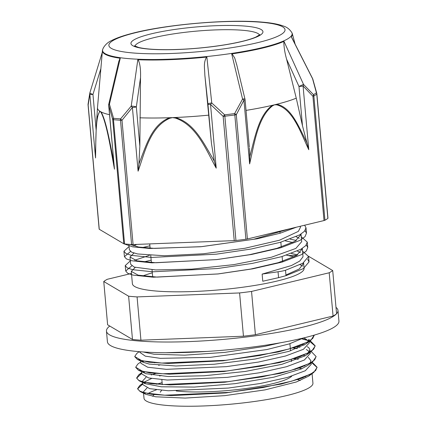 <?xml version="1.0" encoding="UTF-8"?>
<svg xmlns="http://www.w3.org/2000/svg" width="427" height="427" viewBox="0 0 427 427"><rect width="100%" height="100%" fill="white"/><g stroke="black" fill="none" stroke-linecap="round" stroke-linejoin="round"><path stroke-width="0.64" d="M295.004 369.43L294.491 369.366M145.874 382.629L144.273 383.291M142.735 384.001L137.611 388.874L140.2 391.543L151.756 394.351L171.424 395.615L225.947 392.92L281.051 384.108L301.393 378.343L313.792 372.381L317.074 367.46L311.603 362.576M297.945 359.251L293.53 358.659M144.918 371.917L143.323 372.579M141.775 373.283L136.667 378.162L139.229 380.831L150.795 383.638L170.437 384.903L224.928 382.213L280.032 373.411L300.373 367.652L312.799 361.696L316.119 356.641M296.995 348.539L292.58 347.946M143.963 361.21L142.372 361.866M135.706 367.337L138.316 370.14L149.914 372.936L169.556 374.196L224.026 371.495L279.077 362.699L299.396 356.945L311.838 350.994L315.163 346.035L309.159 340.949M308.091 340.559L301.905 338.883M134.74 356.625L137.355 359.417L148.932 362.224L168.596 363.484L223.113 360.783L278.196 351.971L298.521 346.206L310.925 340.25L314.176 335.136M165.649 352.729L207.122 351.421M295.495 369.275L294.988 369.211M145.506 382.555L144.059 383.158M142.714 383.782L139.688 385.565L137.595 388.661L139.554 390.993L144.886 392.915L164.747 395.199L228.621 392.418L262.893 387.577L291.737 381.167L310.755 374.063L315.617 370.556L317.058 367.247L312.911 362.955L311.817 362.422M298.329 359.096L294.027 358.504M144.55 371.842L143.109 372.445M141.759 373.07L138.738 374.842L136.651 377.948L138.588 380.281L143.931 382.202L163.787 384.487L227.666 381.706L261.932 376.865L290.776 370.455L309.805 363.35L314.651 359.844L316.108 356.534L311.956 352.254L310.621 351.597M297.373 348.384L293.071 347.797M143.589 361.135L142.159 361.738M140.761 361.931L137.745 364.156L135.695 367.236L142.965 371.495L162.826 373.774L226.71 370.994L260.977 366.152L289.826 359.742L308.86 352.638L313.696 349.137L315.142 345.822L311.037 341.557L309.143 340.735M307.712 340.223L302.188 338.734M139.213 351.661L136.8 353.444L134.724 356.529L142.004 360.783L161.86 363.062L225.696 360.292L259.958 355.456L288.817 349.046L307.856 341.947L312.729 338.44L314.208 335.323M309.244 375.723L308.988 374.975M280.342 342.79L264.548 346.393L224.698 352.403L184.64 355.168L153.96 354.218L143.136 351.96M309.201 341.397L309.015 339.278L307.13 342.94L305.892 343.965L288.844 351.373L255.223 359.006L214.327 364.226L175.929 365.987L149.226 364.066L142.97 362.181L137.355 359.417M302.401 344.498L304.157 345.112M307.317 346.628L309.079 348.064L309.965 349.991L306.805 354.709L304.953 355.926L281.863 364.322L245.349 371.437L204.143 375.787L168.11 376.523L145.863 373.678L138.316 370.14M154.51 362.811L155.065 362.646M303.362 355.211L305.124 355.824M308.267 357.34L310.931 360.703L309.772 363.596M312.799 361.696L307.766 365.411L301.334 368.949L273.867 377.169L235.117 383.659L194.354 387.075L161.331 386.793L144.849 383.595L143.952 383.088L142.485 381.135L146.082 377.212M151.185 374.959L156.02 373.358M304.328 365.923L304.627 366.019M311.069 373.892L310.755 374.287M313.792 372.381L308.753 376.102L296.359 381.978L265.018 389.888L224.735 395.648L185.153 398.081L155.743 396.8L145.815 394.308L143.541 392.322L143.429 391.847L147.043 387.924M156.415 384.236L162.111 382.651M305.273 376.635L305.572 376.737M278.569 277.657L285.994 275.666L285.514 270.248A21.633 5.556 179.1 0 1 278.046 271.769L278.575 277.662L262.77 281.238L262.13 274.097L291.46 265.535L299.711 261.089L302.962 256.846L302.967 255.922M296.562 227.153L280.208 233.19L257.177 238.784L200.802 246.742L149.712 248.471L132.776 246.865L124.081 243.865M305.075 230.569L306.479 233.174L305.033 236.643L300.112 240.316L280.822 247.745L251.546 254.471L216.767 259.605L151.953 262.861L131.794 260.764L126.403 258.917L124.422 256.659L130.491 251.514M142.474 247.569L149.898 245.792M290.125 239.136L296.407 240.481M306.351 244.917L307.766 247.527L306.298 251.001L301.403 254.668L282.098 262.098L252.821 268.823L218.048 273.958L153.224 277.214L133.08 275.111L127.673 273.269L125.714 271.012L131.767 265.872M143.76 261.922L151.179 260.144M291.395 253.489L297.694 254.834M307.632 259.28L309.052 261.879L303.367 268.615L286.021 275.661M180.424 242.712L169.7 243.128M304.648 225.21L305.994 227.756L304.547 231.226L299.626 234.893L280.336 242.322L251.06 249.048L216.281 254.182L151.468 257.444L131.313 255.341L125.922 253.499L123.937 251.236L129.071 246.523M301.259 236.782L307.285 242.109L305.817 245.578L300.918 249.245L281.612 256.675L252.336 263.4L217.562 268.535L152.738 271.796L132.6 269.693L127.193 267.852L125.228 265.589L130.352 260.876M302.54 251.135L308.572 256.462L302.876 263.203L285.508 270.248M290.557 228.594L253.526 239.312L201.651 246.651L154.542 248.391L138.604 247.036L129.995 244.415M300.976 234.092L301.051 234.53L295.073 241.287L276.947 248.327L249.443 254.7L216.761 259.579L155.866 262.749L136.928 260.828L130.005 257.027L133.95 253.078M148.788 248.119L150.08 247.804M285.247 240.823L292.773 242.499M302.268 248.439L302.337 248.882L296.359 255.645L278.223 262.68L250.718 269.053L218.048 273.931L157.136 277.102L138.215 275.18L131.297 271.38L135.226 267.43M150.069 262.466L151.361 262.157M286.517 255.175L294.064 256.851M303.549 262.786L303.624 263.235L299.306 268.967L285.935 274.999M300.475 252.683L297.352 251.055M149.434 255.325L134.676 260.246M130.005 257.027L130.651 264.238L134.206 267.094L155.711 269.933L191.771 269.143L233.702 264.644L271.417 257.235L295.836 248.434L301.692 241.655M299.204 238.33L296.066 236.702M136.8 244.399L133.4 245.888M129.36 249.763L131.569 252.16L137.595 253.958L164.326 255.746L203.225 253.782L244.938 248.263L279.423 240.241L298.372 231.375L300.411 227.388L300.112 226.299M278.041 271.769L262.13 274.097M310.141 374.943L310.093 374.42M301.868 368.714L298.729 367.999M161.475 375.509L159.559 376.011M151.5 378.53L144.721 381.85L143.6 382.838M142.783 384.578L149.631 388.661L168.275 390.758L228.231 388.074L260.406 383.483L287.483 377.425L305.332 370.716L311.24 364.274L311.123 362.929M298.174 357.372L297.768 357.292M160.52 364.797L158.604 365.298M141.641 371.778L141.839 373.993L148.676 377.948L167.315 380.051L227.276 377.361L259.445 372.771L286.517 366.713L304.382 360.004L310.269 353.369M309.543 351.821L306.34 349.489M299.957 347.284L296.824 346.58M142.271 360.842L141.684 361.407M140.686 361.061L140.883 363.281L147.715 367.236L166.354 369.339L226.321 366.649L258.484 362.059L285.567 356.001L303.432 349.291L309.329 342.849L309.212 341.515M308.598 341.109L305.422 338.792L303.522 337.971L289.132 343.943L266.918 349.542L210.378 357.362L160.258 358.338L145.351 356.161L139.917 352.43M132.482 339.476L107.615 324.782L103.756 281.505L128.618 296.205L132.482 339.476A118.22 19.007 174.9 0 0 140.931 340.191L137.072 296.914L239.595 292.943L243.454 336.214L140.931 340.191M333.071 316.044L255.41 334.715L251.546 291.438L329.206 272.773L333.071 316.044A118.22 19.007 174.9 0 0 336.572 313.834L332.708 270.558L308.545 256.28M131.473 273.472L107.257 279.295A118.22 19.007 174.9 0 0 103.756 281.505M297.043 255.245L288.641 255.57M251.546 291.438A118.22 19.007 174.9 0 1 239.595 292.943M255.41 334.715A118.22 19.007 174.9 0 1 243.454 336.214M332.708 270.558A118.22 19.007 174.9 0 1 329.206 272.773M302.546 377.698A84.797 13.637 174.9 0 1 302.924 377.778M312.078 373.646L312.932 383.179A84.797 13.637 174.9 0 1 229.678 404.3A84.797 13.637 174.9 0 1 144.006 398.252L143.552 393.192M147.71 393.721A84.797 13.637 174.9 0 1 156.415 389.835M282.546 261.228A86.185 13.856 174.9 0 1 282.834 261.255M300.08 264.719A86.185 13.856 174.9 0 1 302.588 266.112M303.618 263.235L304.077 268.369A86.185 13.856 174.9 0 1 219.462 289.837A86.185 13.856 174.9 0 1 132.386 283.693L131.286 271.38M142.719 275.975A86.185 13.856 174.9 0 1 152.316 272.848M137.072 296.914A118.22 19.007 174.9 0 1 128.618 296.205M234.231 240.625A3.629 0.582 -5.1 0 0 235.95 240.492L224.858 116.213A3.629 0.582 174.9 0 1 223.14 116.347L234.231 240.625L133.085 244.543L121.994 120.27A3.629 1.142 -143.8 0 1 120.574 118.882A118.028 18.98 174.9 0 1 113.555 118.29L109.445 104.22L120.254 58.248A95.365 15.335 -5.1 0 1 102.523 50.018L102.672 49.521A95.168 15.303 174.9 0 0 198.715 57.319A95.168 15.303 174.9 0 0 291.854 32.639L292.089 33.103A95.365 15.335 -5.1 0 1 291.267 36.759L312.559 78.701L316.396 92.803A118.028 18.98 174.9 0 1 313.487 94.639L303.522 84.413L283.982 41.366A95.365 15.335 -5.1 0 1 231.717 53.93L242.568 99.064L234.62 113.598A118.028 18.98 174.9 0 1 224.693 114.847A3.629 0.63 83.3 0 1 224.858 116.213A118.29 19.023 -5.1 0 0 234.813 114.964A3.629 0.934 -97.6 0 0 234.62 113.598A3.629 1.153 -154.5 0 1 236.307 114.692A3.629 0.582 174.9 0 1 234.813 114.964L245.904 239.237A3.629 0.582 -5.1 0 0 247.398 238.971L236.307 114.692L243.94 100.201A3.629 0.582 -5.1 0 0 245.071 99.672L249.315 147.208M138.866 164.283L138.092 171.184C144.934 152.076 149.941 127.032 169.818 118.252A3.629 1.158 -103.3 0 1 169.69 117.719A105.405 16.947 -5.1 0 0 172.508 117.617L175.289 118.044C196.612 125.191 206.001 149.76 216.211 168.158L210.527 104.434A3.629 0.582 -5.1 0 1 207.944 104.129L211.45 143.429L204.843 75.109L207.944 104.129A3.629 0.79 173.9 0 1 211.749 102.966L224.693 114.847L223.14 116.347L210.527 104.434A3.629 0.384 -49.8 0 1 211.749 102.966L206.865 57.053A95.365 15.335 -5.1 0 1 137.82 59.727L131.228 106.083L120.574 118.882A3.629 2.53 -86 0 0 120.51 120.254L131.601 244.532A3.629 0.582 -5.1 0 0 133.085 244.543M245.071 99.64A3.629 3.629 0 0 0 244.986 99.144A3.629 0.689 166.5 0 0 242.568 99.064A3.629 1.382 30.5 0 1 243.94 100.201L249.63 163.92C254.401 143.611 257.657 117.542 272.527 105.827A3.629 2.279 -116.9 0 0 272.378 105.309C258.997 114.772 255.1 136.645 250.494 153.869M324.013 220.556A3.629 0.582 -5.1 0 0 324.947 220.241L313.856 95.963A3.629 3.373 60.9 0 0 313.487 94.639A3.629 2.034 139.3 0 1 312.922 96.278L324.013 220.556L247.398 238.971M123.782 243.758A3.629 0.582 -5.1 0 0 124.567 243.94L113.475 119.661A3.629 0.582 174.9 0 1 112.691 119.485L123.782 243.758L99.251 229.262L88.159 104.989A3.629 2.733 -172.5 0 1 88.079 104.071L88.079 104.071A3.629 2.733 -172.5 0 1 88.09 104.001M138.092 171.184L132.407 107.46A3.629 0.582 -5.1 0 0 136.341 106.905A3.629 0.518 -171.9 0 0 131.228 106.083A3.629 1.18 42.6 0 0 132.407 107.46L121.994 120.27A3.629 0.582 174.9 0 1 120.51 120.254A118.29 19.023 -5.1 0 1 113.475 119.661A3.629 2.738 95.7 0 1 113.555 118.29A3.629 1.852 165.3 0 0 112.691 119.485L108.784 105.442A3.629 2.167 -16.6 0 1 109.445 104.22L108.768 104.167A3.629 3.629 0 0 0 108.688 105.32A3.629 0.582 -5.1 0 0 108.784 105.442L114.473 169.156L108.688 105.32M95.456 153.688L95.541 157.969C95.931 140.424 95.467 116.71 99.747 111.682A3.629 3.544 -102.4 0 1 99.715 111.132A105.325 16.936 -5.1 0 0 100.361 111.543L101.071 112.466C106.777 123.366 110.732 149.215 114.473 169.156M89.894 92.792A3.629 2.962 10.9 0 0 89.803 93.118A3.629 2.962 10.9 0 0 89.851 94.25L88.159 104.989A3.629 0.582 174.9 0 1 88.058 104.866L99.149 229.144A3.629 0.582 -5.1 0 0 99.251 229.262M95.541 157.969L89.851 94.25A3.629 0.582 -5.1 0 0 92.958 94.426A3.629 0.715 -163 0 1 89.9 92.744A3.629 3.629 0 0 0 89.803 93.118L88.079 104.071A3.629 3.629 0 0 0 88.058 104.866M305.828 140.574C298.5 126.232 291.107 107.028 276.669 104.279A3.629 2.493 90.8 0 1 276.669 104.828C292.981 109.018 300.624 132.546 308.764 149.706L303.074 85.987A3.629 2.178 -47.4 0 0 303.522 84.413L298.969 86.446A3.629 0.582 -5.1 0 0 303.074 85.987L312.922 96.278A3.629 0.582 174.9 0 0 313.856 95.963A118.29 19.023 -5.1 0 0 316.77 94.121A3.629 3.464 -126.3 0 0 316.396 92.803A3.629 1.852 165.3 0 1 316.775 93.358A3.629 1.852 165.3 0 0 316.775 93.358A3.629 3.629 0 0 1 316.877 93.961A3.629 0.582 174.9 0 1 316.77 94.121L327.861 218.394A3.629 0.582 -5.1 0 0 327.968 218.234L316.877 93.961M316.775 93.364L312.836 79.203A3.629 3.629 0 0 0 312.596 78.595A3.629 0.368 153.1 0 1 312.559 78.701A3.629 2.167 -16.6 0 1 312.836 79.203A3.629 2.167 -16.6 0 1 312.847 79.246M291.315 36.706L291.502 37.037M250.505 153.875A287.649 209.305 95.1 0 0 249.832 156.88L249.63 163.92M249.832 156.88L249.4 148.11M232.064 53.877L234.701 57.933L236.798 65.043M283.806 41.435C283.912 47.141 284.846 53.065 286.608 59.22L296.258 98.167A105.325 16.936 174.9 0 1 276.669 104.279A105.325 16.936 174.9 0 1 274.55 104.796A105.325 16.936 174.9 0 1 272.378 105.309A105.325 16.936 174.9 0 1 246.027 110.396M296.258 98.167L302.476 125.735L306.976 143.141A287.649 208.211 95 0 0 305.823 140.579M308.764 149.706L306.976 143.136M327.861 218.394A118.29 19.023 174.9 0 1 324.947 220.241M139.891 117.809A105.405 16.947 -5.1 0 0 169.69 117.719C151.868 124.551 146.264 145.361 139.81 161.459A287.873 270.755 -122.6 0 0 138.876 164.294L139.848 146.205L140.52 77.602C140.793 69.105 139.976 63.148 138.07 59.737M204.843 75.109C204.709 68.139 203.22 63.175 206.556 57.085M216.211 168.158L214.375 161.369A287.873 271.236 -123 0 0 212.913 158.636C203.599 143.157 194.296 122.885 175.353 117.505A3.629 0.945 98.6 0 0 175.289 118.044M211.45 143.429L214.37 161.369M169.818 118.252L172.508 117.617A105.405 16.947 -5.1 0 0 175.353 117.5A105.405 16.947 -5.1 0 0 208.734 115.146M245.904 239.237A118.29 19.023 174.9 0 1 235.95 240.492M102.4 50.914L97.5 107.604A105.325 16.936 -5.1 0 0 97.495 107.668A105.325 16.936 -5.1 0 0 99.715 111.132L97.313 117.174L96.219 128.265L95.456 153.672M102.272 52.377L89.9 92.744A3.629 0.715 -163 0 1 89.932 92.686M118.786 61.515L120.04 58.221M113.71 161.619A287.649 62.657 -97.4 0 0 113.256 159.191C109.862 142.292 106.12 120.676 101.087 111.949A3.629 3.331 142.3 0 0 101.071 112.466M99.747 111.682L100.361 111.543A105.325 16.936 -5.1 0 0 101.087 111.943A105.325 16.936 -5.1 0 0 109.52 114.703M131.601 244.532A118.29 19.023 174.9 0 1 124.567 243.94M336.561 313.738A116.224 18.687 -5.1 0 0 337.981 310.402L338.942 321.115A116.224 18.687 174.9 0 1 224.837 350.06A116.224 18.687 174.9 0 1 107.417 341.776L106.462 331.069A116.224 18.687 -5.1 0 0 212.972 340.239A116.224 18.687 -5.1 0 0 336.241 314.08M109.766 326.052A116.224 18.687 -5.1 0 0 106.462 331.069M337.981 310.402A116.224 18.687 -5.1 0 0 335.996 307.376M297.267 379.512A76.273 12.266 174.9 0 1 300.346 380.478M152.733 396.32A76.273 12.266 174.9 0 1 154.355 394.447M291.753 376.155A65.374 10.51 174.9 0 1 243.582 388.832A65.374 10.51 174.9 0 1 176.207 390.967M272.527 105.827L274.55 104.796L276.669 104.828M286.608 59.22L298.969 86.446L302.476 125.735M139.848 146.205L136.341 106.905L140.52 77.602M96.123 129.899L92.958 94.426L100.868 68.614M134.927 46.127A62.652 10.072 174.9 0 1 175.502 33.584A62.652 10.072 174.9 0 1 242.584 30.274A62.652 10.072 174.9 0 1 259.509 35.009M244.895 26.074A66.281 10.659 174.9 0 1 212.299 46.666A66.281 10.659 174.9 0 1 133.662 40.047A66.281 10.659 174.9 0 1 244.895 26.074M260.908 22.22A88.426 14.219 174.9 0 1 217.428 49.697A88.426 14.219 174.9 0 1 112.52 40.869A88.426 14.219 174.9 0 1 260.908 22.22M305.892 343.965L310.925 340.25M306.805 354.709L311.838 350.994M144.849 383.595L139.229 380.831M145.815 394.308L140.2 391.543M123.942 251.236L124.428 256.659M125.223 265.589L125.709 271.012M306.004 227.756L306.485 233.174M307.285 242.162L307.766 247.527M308.582 256.67L309.047 261.879M139.688 385.565L142.677 383.361M138.738 374.842L141.721 372.643M311.037 341.557L309.132 340.623M142.479 381.135L142.794 384.706M309.97 349.991L310.285 353.561M139.853 351.715L139.928 352.569M161.582 390.358L160.232 392.226M149.728 243.897L150.112 248.194M150.758 255.405L151.393 262.546M152.039 269.763L152.674 276.904M161.854 379.742L162.292 384.631M279.861 231.167L279.995 232.64M280.843 242.173L281.276 246.993M282.124 256.526L282.557 261.345M289.906 343.692L290.541 350.834M291.299 359.32L291.497 361.546M302.337 248.882L302.983 256.093M128.874 244.329L129.37 249.886M300.32 226.251L300.421 227.388M301.056 234.524L301.702 241.741M297.523 324.589L282.428 328.219M215.688 337.293L173.714 338.921M291.438 36.909L312.596 78.595M236.617 64.28L244.981 99.149M108.768 104.167L118.855 61.205M97.495 107.668L96.219 128.153M292.372 33.957L295.142 44.211M259.846 34.667L255.864 37.069C249.624 39.786 239.526 42.332 225.563 44.696C206.583 47.76 187.586 49.415 168.58 49.665C154.969 49.74 145.009 49.004 138.695 47.466L134.532 45.854M291.854 32.639C289.73 29.324 287.008 27.163 283.688 26.148C278.489 24.195 271.316 22.85 262.157 22.124C227.714 18.921 162.602 24.771 129.584 34.037C122.069 36.055 116.064 38.227 111.564 40.554C108.02 42.145 105.255 44.643 103.259 48.043L102.672 49.521"/></g></svg>
